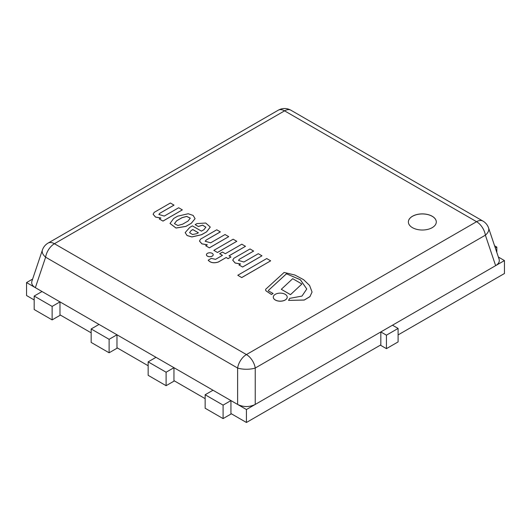 <?xml version="1.0" encoding="UTF-8"?>
<svg xmlns="http://www.w3.org/2000/svg" width="531" height="531" viewBox="0 0 531 531"><rect width="100%" height="100%" fill="white"/><g stroke="black" fill="none" stroke-linecap="round" stroke-linejoin="round"><path stroke-width="0.8" d="M436.296 221.985A13.959 8.058 0 0 0 427.654 214.557A13.959 8.058 0 0 0 412.461 216.309A13.959 8.058 0 0 0 408.372 221.985M174.407 380.9L166.103 385.692L166.103 372.218L173.956 367.684L246.43 409.527L380.827 331.935L386.435 335.174L398.097 328.437L392.489 325.198L504.45 260.562L498.377 257.05M166.103 372.218L148.156 361.857L156.008 357.323L173.956 367.684L173.956 380.641L205.145 398.648M166.103 385.692L148.156 375.331L148.156 361.857M117.417 347.997L109.114 352.79L109.114 339.316L116.973 334.782L156.008 357.323M109.114 339.316L91.166 328.954L99.018 324.421L116.973 334.782L116.973 347.739L148.156 365.746M109.114 352.79L91.166 342.429L91.166 328.954M60.428 315.095L52.131 319.888L52.131 306.414L59.983 301.88L99.018 324.421M52.131 306.414L34.176 296.052L42.029 291.519L59.983 301.88L59.983 314.837L91.166 332.844M52.131 319.888L34.176 309.527L34.176 296.052M380.375 345.15L386.435 348.648L398.097 341.911L398.097 328.437M386.435 348.648L386.435 335.174M231.397 413.802L223.093 418.594L223.093 405.12L230.945 400.586L230.945 413.543L246.43 422.484L380.827 344.891L380.827 331.935L392.489 325.198M223.093 405.12L205.145 394.759L212.997 390.225M223.093 418.594L205.145 408.233L205.145 394.759M494.587 245.8L496.824 247.088L495.317 247.957M496.824 252.437L496.824 247.088M191.293 223.239L195.083 218.666L193.138 215.433L188.22 213.741L177.706 216.163L173.664 218.5L170.026 223.458L176.007 228.005L185.883 226.365L191.293 223.292L195.083 218.666M182.584 224.201L188.04 221.055L190.29 218.135L186.706 216.402L182.1 217.624L176.644 220.77L174.427 223.67L177.912 225.483L182.584 224.201M170.026 223.485L176.007 228.051L185.883 226.412L191.293 223.292M190.29 218.161L186.686 216.456L182.1 217.677L176.644 220.823L174.427 223.697M198.322 226.445L202.616 225.144L205.869 227.182L203.931 229.684L201.441 231.124L192.375 225.887L189.819 227.368L185.173 232.605L187.078 235.498L191.877 236.906L201.647 234.656L206.619 231.781L210.276 227.049L205.736 223.027L196.968 223.584L195.169 224.626L198.322 226.498L202.59 225.197L205.869 227.208M191.206 230.5L189.58 232.638L192.514 234.529L196.901 233.633L198.388 232.77L192.833 229.565L191.206 230.5L189.58 232.664M195.169 224.626L198.322 226.498M185.173 232.605L187.078 235.552L191.877 236.959L201.647 234.702L206.619 231.835L210.276 227.076M198.342 232.797L192.833 229.611L191.206 230.554M245.475 246.324L241.797 244.2L225.317 253.712L222.476 252.072L219.635 253.712L222.476 255.351L215.553 259.347L211.272 258.385L208.185 260.217C210.522 262.832 213.907 263.442 218.347 262.035L226.153 257.528L228.091 258.65L230.932 257.011L228.994 255.836L245.475 246.324L229.04 255.862M208.185 260.163C210.522 262.785 213.907 263.389 218.347 261.982L218.347 262.035M218.347 261.982L226.153 257.528M226.153 257.475L228.091 258.65M228.091 258.597L230.932 256.958M219.635 253.712L222.429 255.378M154.202 212.36L153.12 214.258L155.576 217.073L160.946 217.995L159.333 218.978L162.997 221.095L182.345 209.878L178.681 207.76L164.285 216.071L158.862 214.484L159.791 213.296L174.002 205.145L170.398 203.008L154.202 212.36M153.12 214.285L155.537 217.113L160.86 218.049M159.333 218.931L162.997 221.095M162.997 221.042L182.345 209.878M158.862 214.511L159.791 213.349M159.791 213.296L174.002 205.092M200.572 239.129L199.483 241.028L201.939 243.842L207.316 244.764L205.696 245.747L209.367 247.864L228.708 236.647L225.044 234.529L210.648 242.84L205.225 241.253L206.161 240.065L220.365 231.914L216.761 229.777L200.572 239.129M199.483 241.081L201.906 243.875L207.223 244.818M205.696 245.694L209.367 247.864M209.367 247.811L228.708 236.647M205.225 241.28L206.161 240.118M206.161 240.065L220.365 231.861M233.832 258.298L232.744 260.197L235.2 263.011L240.576 263.934L238.957 264.923L242.627 267.04L261.969 255.816L258.305 253.699L243.915 262.009L238.485 260.422L239.421 259.234L253.632 251.083L250.028 248.953L233.832 258.298M232.744 260.223L235.167 263.051L240.483 263.987M238.957 264.869L242.627 267.04M242.627 266.987L261.969 255.816M238.485 260.449L239.421 259.287M239.421 259.234L253.632 251.03M286.435 273.79L300.36 279.718L306.772 288.99L301.973 296.092L289.78 298.342L288.539 300.393L304.256 300.008L309.938 296.603L312.062 292.043L309.58 285.432L303.566 279.651L294.864 275.031L284.118 272.456L266.423 288.592A3.286 1.898 0 0 0 265.6 289.846A3.286 1.898 0 0 0 266.569 291.194L271.441 294.453L273.107 293.49L268.613 291.001A1.102 0.637 180 0 1 268.374 290.61A1.102 0.637 180 0 1 268.653 290.185L286.435 273.79L300.347 279.757L306.772 289.017M288.539 300.393L304.256 300.061L309.938 296.656L312.062 292.043M265.6 289.899L265.6 289.846A3.286 1.898 0 0 0 265.6 289.899A3.286 1.898 0 0 0 266.569 291.247L271.441 294.506L273.107 293.49M268.653 290.185L286.435 273.843M268.374 290.63A1.102 0.637 180 0 1 268.653 290.238M206.433 254.747A3.378 1.951 0 0 0 206.433 254.774A3.378 1.951 0 0 0 209.811 256.725A3.378 1.951 0 0 0 213.19 254.774A3.378 1.951 0 0 0 213.19 254.747M207.422 253.347A3.378 1.951 0 0 0 206.433 254.727A3.378 1.951 0 0 0 209.811 256.679A3.378 1.951 0 0 0 213.19 254.727A3.378 1.951 0 0 0 211.106 252.922A3.378 1.951 0 0 0 207.422 253.347M273.292 297.168A6.956 4.016 0 0 0 273.292 297.194A6.956 4.016 0 0 0 280.249 301.21A6.956 4.016 0 0 0 287.205 297.194A6.956 4.016 0 0 0 287.205 297.168M275.33 294.3A6.956 4.016 0 0 0 273.292 297.141A6.956 4.016 0 0 0 280.249 301.157A6.956 4.016 0 0 0 287.205 297.141A6.956 4.016 0 0 0 282.91 293.431A6.956 4.016 0 0 0 275.33 294.3M213.834 250.36L217.471 252.51L236.786 241.306L233.149 239.209L213.834 250.36L217.471 252.51M217.471 252.464L236.786 241.306M237.782 275.264L241.731 277.594L270.664 260.834L266.721 258.557L237.782 275.264L241.731 277.594M241.731 277.54L270.664 260.834M290.49 294.672L301.9 283.999L292.7 278.689L281.291 289.309L290.49 294.672L301.9 283.999M281.291 289.309L290.49 294.619M432.201 227.66A13.959 8.058 0 0 0 436.296 221.958A13.959 8.058 0 0 0 422.331 213.893A13.959 8.058 0 0 0 408.372 221.958A13.959 8.058 0 0 0 416.988 229.405A13.959 8.058 0 0 0 432.201 227.66M32.623 279.074L26.55 282.578L42.029 291.519M35.358 287.669C32.351 285.831 31.196 283.687 31.9 281.231L42.4 250.035A12.691 7.062 18.6 0 0 45.62 257.19L35.358 287.669M499.1 259.208C499.804 261.664 498.649 263.807 495.642 265.646L485.38 235.173A12.691 7.062 -18.6 0 0 488.6 228.011L499.1 259.208M488.6 228.011A12.691 12.691 0 0 0 482.918 221.069A12.691 7.328 120 0 0 476.572 221.699A12.691 7.328 -120 0 1 485.38 235.173L255.238 368.043A12.691 4.321 180 0 1 237.616 368.043L45.62 257.19A12.691 7.328 120 0 1 54.427 243.722L246.43 354.569L476.572 221.699L284.57 110.846L54.427 243.722A12.691 7.328 -120 0 0 48.082 243.092A12.691 12.691 0 0 0 42.4 250.035M255.238 404.443C249.364 407.244 243.49 407.244 237.616 404.443L237.616 368.043A12.691 7.328 120 0 1 246.43 354.569A12.691 7.328 -120 0 1 255.238 368.043L255.238 404.443M398.097 334.915L504.45 273.511L504.45 260.562M26.55 282.578L26.55 295.535L34.176 299.942M246.43 409.527L246.43 422.484M482.918 221.069L290.915 110.222A12.691 7.328 120 0 0 284.57 110.846A12.691 7.328 -120 0 0 278.224 110.222L48.082 243.092M290.915 110.222A12.691 12.691 0 0 0 278.224 110.222"/></g></svg>
